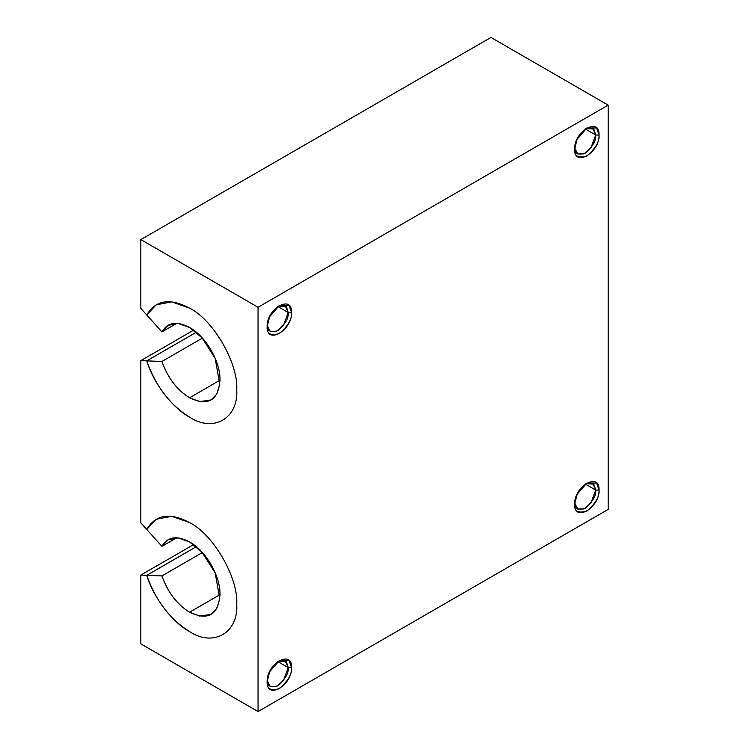 <?xml version="1.0" encoding="UTF-8"?>
<svg xmlns="http://www.w3.org/2000/svg" width="749" height="749" viewBox="0 0 749 749"><rect width="100%" height="100%" fill="white"/><g stroke="black" fill="none" stroke-linecap="round" stroke-linejoin="round"><path stroke-width="1.12" d="M574.708 148.068L577.76 153.985L583.939 153.891L590.886 148.04L595.736 135.007L585.297 128.978L595.736 135.007L592.656 128.191L585.98 128.51L593.817 129.109L595.736 135.007L599.031 135.007L596.597 127.976L586.86 127.976L577.114 139.22L574.68 149.07C573.856 131.384 599.855 116.357 599.031 135.007C599.865 152.693 573.856 167.72 574.68 149.07C573.987 156.11 578.041 158.46 586.86 156.101C595.67 148.283 599.724 141.252 599.031 135.007L595.736 135.007C596.335 140.409 592.824 146.486 585.212 153.245C577.591 155.286 574.08 153.255 574.68 147.16M140.831 308.391L140.831 239.586L490.951 37.45L140.831 239.586L258.049 307.268L258.049 711.55L140.831 643.878L140.831 575.073L146.738 575.307L196.294 546.695L146.738 575.307L140.831 575.073L193.626 544.598L140.831 575.073L140.831 643.878L258.049 711.55L608.169 509.414L258.049 711.55L258.049 307.268L608.169 105.122L258.049 307.268L140.831 239.586L140.831 308.391L146.738 314.983C155.689 300.012 169.957 297.728 189.544 308.139C213.306 319.786 238.538 363.471 236.731 389.883C238.538 418.345 213.315 432.931 189.544 417.127C169.957 404.919 155.689 386.166 146.738 360.859L196.294 332.247L146.738 360.859L140.831 360.625L193.626 330.15L140.831 360.625L146.738 360.859C155.698 386.175 169.967 404.919 189.544 417.127C213.306 432.913 238.538 418.363 236.74 389.873C238.538 363.49 213.315 319.786 189.544 308.139C169.967 297.737 155.698 300.012 146.748 314.973L140.831 308.391M140.831 522.839L140.831 360.625L140.831 522.839L146.738 529.431C155.689 514.46 169.957 512.176 189.544 522.587C213.306 534.224 238.538 577.919 236.731 604.331C238.538 632.793 213.315 647.37 189.544 631.576C169.957 619.367 155.689 600.614 146.738 575.307C155.698 600.623 169.967 619.367 189.544 631.576C213.306 647.361 238.538 632.811 236.74 604.321C238.538 577.938 213.315 534.234 189.544 522.587C169.967 512.176 155.698 514.46 146.748 529.421L140.831 522.839M608.169 509.414L608.169 105.122L490.951 37.45L608.169 105.122L608.169 509.414M267.178 326.601C266.354 308.916 292.353 293.889 291.539 312.539C292.363 330.225 266.363 345.252 267.178 326.601C266.485 333.651 270.548 335.992 279.358 333.633C288.168 325.815 292.232 318.784 291.539 312.539L289.105 305.508L279.358 305.508L269.612 316.752L267.178 326.601M267.178 681.665C266.354 663.979 292.353 648.952 291.539 667.602C292.363 685.288 266.363 700.324 267.178 681.665C266.485 688.715 270.548 691.055 279.358 688.696C288.168 680.888 292.232 673.857 291.539 667.602L289.105 660.571L279.358 660.571L269.612 671.825L267.178 681.665M574.68 504.133C573.856 486.447 599.855 471.421 599.031 490.071C599.865 507.756 573.856 522.793 574.68 504.133C573.987 511.183 578.041 513.524 586.86 511.164C595.67 503.356 599.724 496.325 599.031 490.071L596.597 483.039L586.86 483.039L577.114 494.293L574.68 504.133M278.506 306.032L286.324 306.641L288.243 312.539L291.539 312.539L288.243 312.539L285.154 305.723L278.478 306.041M277.804 306.51L288.243 312.539L277.804 306.51M278.506 661.105L286.324 661.713L288.243 667.602L291.539 667.602L288.243 667.602L285.154 660.787L278.478 661.114M277.804 661.582L288.243 667.602L277.804 661.582M574.708 503.131L577.76 509.048L583.939 508.955L590.886 503.113L595.736 490.071L599.031 490.071L595.736 490.071L592.656 483.255L585.98 483.582L593.817 484.182L595.736 490.071L585.297 484.051L595.736 490.071C596.335 495.473 592.824 501.558 585.212 508.309C577.591 510.35 574.08 508.328 574.68 502.233M189.544 541.93C205.816 550.693 220.534 576.178 219.991 594.659C218.249 615.079 208.1 620.94 189.544 612.233C176.904 604.359 167.701 592.253 161.924 575.915L146.748 575.326L161.924 575.915L202.352 552.575L161.924 575.915C167.739 592.197 176.942 604.303 189.544 612.233L199.693 616.081L211.078 614.367L216.742 608.581L219.766 598.779L215.178 572.91L202.043 552.238L189.544 541.93L178.093 537.894L168.019 539.795L161.924 546.349C167.692 536.677 176.904 535.207 189.544 541.93M146.748 529.421L161.924 546.349L146.748 529.421L156.176 519.282L171.783 516.342L189.544 522.587L171.783 516.342L156.176 519.282L146.748 529.421M219.991 594.659L189.544 612.233L219.991 594.659M176.745 537.791L161.924 546.349L176.745 537.791M196.313 546.704L146.748 575.326C153.376 597.393 172.364 622.391 189.544 631.576C172.373 622.391 153.386 597.412 146.748 575.326L196.313 546.704M189.544 327.482C205.816 336.245 220.534 361.73 219.991 380.211C218.249 400.631 208.1 406.492 189.544 397.785C176.904 389.911 167.701 377.805 161.924 361.467L146.748 360.878L161.924 361.467L202.352 338.127L161.924 361.467C167.739 377.749 176.942 389.854 189.544 397.785L199.693 401.633L211.078 399.919L216.742 394.133L219.766 384.331L215.178 358.462L202.043 337.79L189.544 327.482L178.093 323.446L168.019 325.347L161.924 331.901C167.692 322.229 176.904 320.759 189.544 327.482M146.748 314.973L161.924 331.901L146.748 314.973L156.176 304.834L171.783 301.894L189.544 308.139L171.783 301.894L156.176 304.834L146.748 314.973M219.991 380.211L189.544 397.785L219.991 380.211M176.745 323.343L161.924 331.901L176.745 323.343M196.313 332.256L146.748 360.878C153.376 382.945 172.364 407.943 189.544 417.127C172.373 407.943 153.386 382.964 146.748 360.878L196.313 332.256M267.206 680.663L270.267 686.58L276.437 686.487L283.394 680.644L288.243 667.602C288.842 673.005 285.332 679.09 277.71 685.841C270.089 687.882 266.578 685.859 267.178 679.764M267.206 325.6L270.267 331.517L276.437 331.423L283.394 325.572L288.243 312.539C288.842 317.941 285.332 324.017 277.71 330.777C270.089 332.818 266.578 330.786 267.178 324.701M168.768 324.916L168.019 325.347M168.768 539.364L168.019 539.795"/></g></svg>
